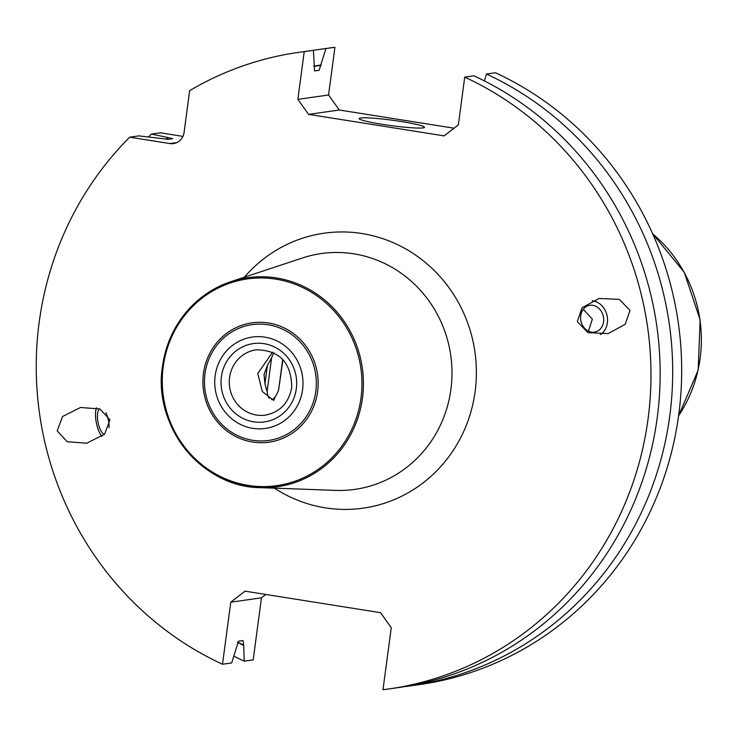 <?xml version="1.0" encoding="UTF-8"?>
<svg xmlns="http://www.w3.org/2000/svg" width="737" height="737" viewBox="0 0 737 737"><rect width="100%" height="100%" fill="white"/><g stroke="black" fill="none" stroke-linecap="round" stroke-linejoin="round"><path stroke-width="1.11" d="M267.365 365.534L264.049 374.479L264.933 383.793L267.365 365.534L271.594 357.915A26.044 7.388 -81 0 1 273.915 352.811M282.944 359.628L278.623 389.956L282.704 359.37M271.594 357.915L267.098 391.605A26.044 7.388 99 0 0 269.106 398.256M271.548 399.675A26.044 7.388 99 0 0 278.623 389.956M267.098 391.605L264.933 383.793M272.635 352.194L257.747 373.512L262.298 391.485L273.703 400.421L275.242 396.764M302.575 389.689A46.155 44.091 -98.1 0 0 264.942 337.159A46.155 44.091 -98.1 0 0 215.149 375.815A46.155 44.091 -98.1 0 0 252.782 428.344A46.155 44.091 -98.1 0 0 302.575 389.689M444.135 135.884L458.359 124.848L464.725 77.127A321.461 307.089 -98.1 0 1 648.449 415.917A321.461 307.089 -98.1 0 1 388.924 688.938A321.461 307.089 -98.1 0 1 382.991 689.721L391.264 627.675L380.513 612.668L244.997 591.157L230.773 602.193L222.491 664.24A321.461 307.089 -98.1 0 1 129.712 137.193L169.842 143.558A13.192 12.603 81.9 0 0 173.435 143.586A13.192 12.603 81.9 0 0 184.066 132.513L189.649 90.66A321.461 307.089 -98.1 0 1 298.292 52.428A321.461 307.089 -98.1 0 1 304.224 51.645L297.859 99.366L308.61 114.373L444.135 135.884M577.264 321.562L587.979 332.673L608.172 333.585L625.179 324.335L630.024 310.48L619.301 299.369L599.117 298.457L582.11 307.716L577.264 321.562M109.951 419.804L99.91 408.971L80.48 407.478L62.544 416.516L57.191 430.896L67.242 441.73L86.671 443.223L104.599 434.185L109.951 419.804M308.61 114.373L339.306 110.006L454.02 128.21M382.162 124.304A32.972 2.755 7.6 0 0 424.494 127.289A32.972 2.755 7.6 0 0 401.472 121.559A32.972 2.755 7.6 0 0 359.131 118.574A32.972 2.755 7.6 0 0 382.162 124.304M297.859 99.366L328.555 94.999L339.306 110.006M318.706 70.337A300.853 287.402 81.9 0 1 318.909 70.31A300.853 287.402 81.9 0 1 319.121 70.282L314.579 70.927L313.4 50.346L304.224 51.645M319.121 70.282L325.938 48.559L334.92 47.279L328.555 94.999M298.292 52.428L307.467 51.129A321.461 307.089 -98.1 0 1 313.4 50.346A321.461 307.089 81.9 0 1 320.005 49.342L328.988 48.062A321.461 307.089 81.9 0 1 334.92 47.279M320.005 49.342A321.461 307.089 81.9 0 1 325.938 48.559M410.638 685.843A321.461 307.089 81.9 0 0 670.163 412.831A321.461 307.089 81.9 0 0 486.438 74.032L495.421 72.76A321.461 307.089 81.9 0 1 679.146 411.55A321.461 307.089 81.9 0 1 419.62 684.572L410.638 685.843A321.461 307.089 81.9 0 1 404.705 686.626L404.705 686.626M388.924 688.938L398.1 687.63A321.461 307.089 -98.1 0 0 657.625 414.609A321.461 307.089 -98.1 0 0 473.9 75.819L464.725 77.127M230.773 602.193L261.46 597.827L253.187 659.873L244.205 661.153A321.461 307.089 81.9 0 1 233.675 656.05M148.505 137.054A321.461 307.089 81.9 0 1 151.426 134.097L167.907 137.515A305.781 292.11 -98.1 0 0 166.046 139.247M182.942 136.4L160.399 132.817L151.426 134.097M167.907 137.515L172.716 138.685L168.183 139.33L138.878 135.884L129.712 137.193M237.498 642.388A305.781 292.11 -98.1 0 0 243.698 645.446L243.026 640.564L238.493 641.208L231.667 662.941L222.491 664.24M321.148 65.022A305.781 292.11 -98.1 0 0 313.898 66.109M486.438 74.032L484.43 80.923M244.205 661.153L243.698 645.446M261.46 597.827L265.808 594.455M588.448 331.143L592.355 319.149L583.262 309.3M580.913 320.871A13.616 11.442 -103.2 0 1 589.047 305.459A13.616 11.442 -103.2 0 1 603.391 316.56A13.616 11.442 76.8 0 1 595.256 331.972A13.616 11.442 76.8 0 1 580.913 320.871M592.179 300.779A18.13 15.237 -103.2 0 1 607.113 315.841A18.13 15.237 76.8 0 1 600.397 334.616M105.879 412.748A13.616 5.279 -101.1 0 1 108.385 420.201A13.616 5.279 78.9 0 1 109.039 427.773M104.221 434.554A13.616 5.279 78.9 0 1 98.122 422.771A13.616 5.279 -101.1 0 1 99.449 408.777M101.909 436.544A18.13 7.038 78.9 0 1 96.418 423.204A18.13 7.038 -101.1 0 1 96.409 407.782M229.566 377.519A32.972 31.498 -98.1 0 0 265.44 415.115C279.977 412.204 288.738 403.01 291.723 387.551C291.401 362.65 279.535 350.075 256.144 349.835A32.972 31.498 81.9 0 0 229.566 377.519M296.329 388.703A39.568 37.799 -98.1 0 0 264.076 343.672A39.568 37.799 -98.1 0 0 221.395 376.8A39.568 37.799 -98.1 0 0 253.648 421.831A39.568 37.799 -98.1 0 0 296.329 388.703M315.795 391.329A58.49 55.874 -98.1 0 0 268.102 324.759A58.49 55.874 -98.1 0 0 204.997 373.742A58.49 55.874 81.9 0 0 252.68 440.311A58.49 55.874 81.9 0 0 315.795 391.329M317.61 391.577A60.268 57.569 81.9 0 1 252.588 442.043A60.268 57.569 81.9 0 1 203.458 373.456A60.268 57.569 -98.1 0 1 268.48 322.981A60.268 57.569 -98.1 0 1 317.61 391.577M361.001 397.989A104.405 99.735 -98.1 0 0 275.878 279.157A104.405 99.735 -98.1 0 0 163.236 366.593A104.405 99.735 81.9 0 0 248.36 485.416A104.405 99.735 81.9 0 0 361.001 397.989M162.508 366.363A105.566 100.84 -98.1 0 1 230.911 281.645A105.566 100.84 -98.1 0 1 362.457 398.109A105.566 100.84 81.9 0 1 260.244 487.645A105.566 100.84 81.9 0 1 162.499 366.418M450.915 389.376A119.099 113.774 -98.1 0 0 302.502 257.968L230.911 281.645C192.514 296.108 169.694 324.354 162.472 366.39C152.688 426.29 201.892 487.35 260.244 487.645L335.593 490.391A119.099 113.774 81.9 0 0 450.915 389.376M244.371 277.195A138.86 132.651 -98.1 0 1 399.261 245.476A138.86 132.651 -98.1 0 1 475.116 391.559A138.86 132.651 81.9 0 1 274.413 488.161M313.851 66.431A305.468 291.815 81.9 0 1 321.102 65.344M243.744 645.124A305.468 291.815 81.9 0 1 237.636 642.111M166.461 139.284A305.468 291.815 81.9 0 1 168.303 137.579M176.88 142.554L169.842 143.558M652.687 233.869A134.475 128.459 81.9 0 1 678.593 415.797M314.57 70.927L318.909 70.31M652.641 233.767L684.249 272.266L700.15 319.922L698.179 370.121L678.574 415.908"/></g></svg>
